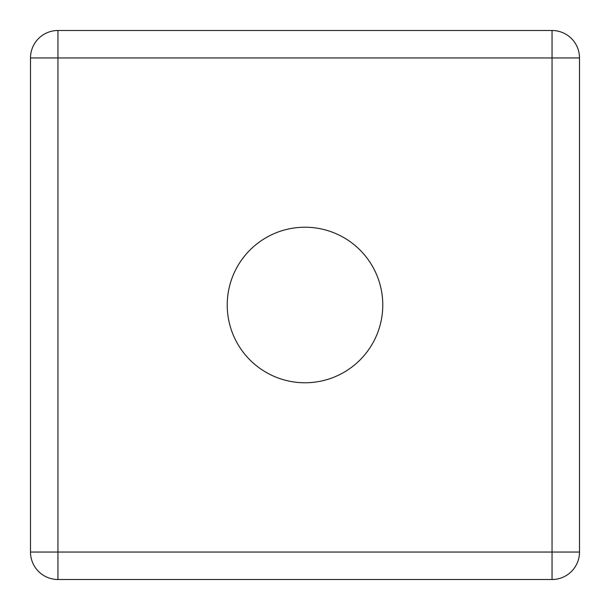 <?xml version="1.0" encoding="UTF-8"?>
<svg xmlns="http://www.w3.org/2000/svg" width="610" height="610" viewBox="0 0 610 610"><rect width="100%" height="100%" fill="white"/><g stroke="black" fill="none" stroke-linecap="round" stroke-linejoin="round"><path stroke-width="0.46" stroke-dasharray="3.05 2.29" d="M57.95 579.5L552.05 579.5A27.45 27.45 0 0 0 579.5 552.05L579.5 57.95A27.45 27.45 0 0 0 552.05 30.5L57.95 30.5A27.45 27.45 0 0 0 30.5 57.95L30.5 552.05A27.45 27.45 0 0 0 57.95 579.5M305 382.775A77.775 77.775 0 0 1 227.225 305A77.775 77.775 0 0 1 305 227.225A77.775 77.775 0 0 1 382.775 305A77.775 77.775 0 0 1 305 382.775"/><path stroke-width="0.91" d="M57.95 579.5L552.05 579.5A27.45 27.45 0 0 0 579.5 552.05L579.5 57.95A27.45 27.45 0 0 0 552.05 30.5L57.95 30.5A27.45 27.45 0 0 0 30.5 57.95L30.5 552.05A27.45 27.45 0 0 0 57.95 579.5A27.45 27.45 0 0 1 30.5 552.05L57.95 552.05L57.95 579.5M305 227.225A77.775 77.775 0 0 0 237.648 343.887A77.775 77.775 0 0 0 372.352 343.887A77.775 77.775 0 0 0 305 227.225M579.5 552.05L552.05 552.05L552.05 57.95L57.95 57.95L57.95 552.05L552.05 552.05L552.05 579.5M552.05 30.5L552.05 57.95L579.5 57.95M57.95 30.5A27.45 27.45 0 0 0 30.5 57.95L57.95 57.95L57.95 30.5"/></g></svg>
